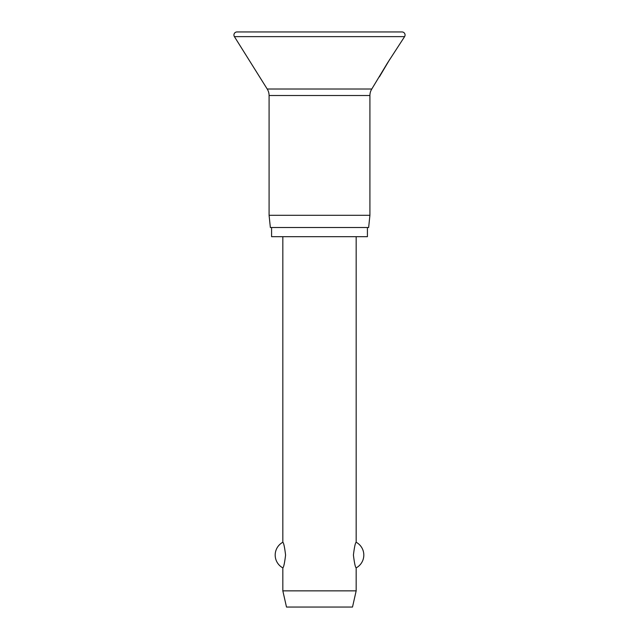 <?xml version="1.0" encoding="UTF-8"?>
<svg xmlns="http://www.w3.org/2000/svg" width="639" height="639" viewBox="0 0 639 639"><rect width="100%" height="100%" fill="white"/><g stroke="black" fill="none" stroke-linecap="round" stroke-linejoin="round"><path stroke-width="0.96" d="M233.938 35.009A3.059 3.059 0 0 0 234.401 36.631L267.214 89.021A12.221 12.221 0 0 1 269.083 95.507L269.083 215.295L270.361 227.524L368.639 227.524L369.917 215.295L369.917 95.507A12.221 12.221 0 0 1 371.786 89.021L387.346 63.213L404.599 36.631A3.059 3.059 0 0 0 402.003 31.95L236.997 31.95A3.059 3.059 0 0 0 233.938 35.009M389.726 59.435L379.39 76.872M271.583 227.524L271.583 236.686L367.417 236.686L367.417 227.524M282.829 236.686L282.829 542.263C283.684 542.783 284.603 547.048 285.585 555.067C284.603 563.087 283.684 567.36 282.829 567.871L282.829 590.851L286.496 607.05L352.504 607.05L356.171 590.851L356.171 567.871C355.316 567.36 354.397 563.087 353.415 555.067C354.397 547.048 355.316 542.783 356.171 542.263L356.171 236.686M282.829 590.851L356.171 590.851M269.083 215.295L369.917 215.295M234.401 36.631L404.599 36.631M269.083 95.507L369.917 95.507M267.214 89.021L371.786 89.021M356.171 567.871A14.545 14.545 0 0 0 356.171 542.263M282.829 542.263A14.545 14.545 0 0 0 282.829 567.871"/></g></svg>

